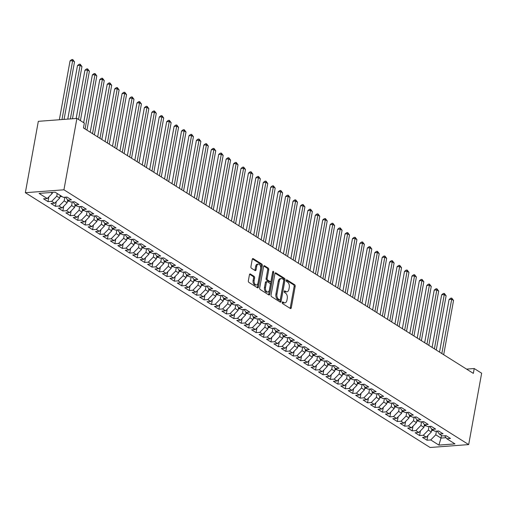 <?xml version="1.0" encoding="UTF-8"?>
<svg xmlns="http://www.w3.org/2000/svg" width="507" height="507" viewBox="0 0 507 507"><rect width="100%" height="100%" fill="white"/><g stroke="black" fill="none" stroke-linecap="round" stroke-linejoin="round"><path stroke-width="0.76" d="M282.241 302.457A0.894 0.532 85.7 0 0 282.595 303.611L290.346 308.484A1.274 0.754 85.7 0 0 290.657 308.573A1.274 0.754 85.7 0 0 291.291 307.762L295.175 286.385A1.274 0.754 85.7 0 0 294.662 284.738L286.911 279.858A0.894 0.532 85.7 0 0 286.696 279.801A0.894 0.532 85.7 0 0 286.252 280.371A0.894 0.532 85.7 0 0 286.613 281.524L287.615 282.152A4.081 2.421 85.7 0 1 289.256 287.425L288.933 289.205A4.081 2.421 85.7 0 1 286.905 291.804A4.081 2.421 85.7 0 1 285.91 291.531L284.909 290.904A0.894 0.532 85.7 0 0 284.687 290.847A0.894 0.532 85.7 0 0 284.243 291.411A0.894 0.532 85.7 0 0 284.604 292.564L285.606 293.198A4.081 2.421 85.7 0 1 287.254 298.465L286.93 300.245A4.081 2.421 85.7 0 1 284.896 302.844A4.081 2.421 85.7 0 1 283.901 302.578L282.9 301.944A0.894 0.532 85.7 0 0 282.684 301.887A0.894 0.532 85.7 0 0 282.241 302.457M250.395 274.008A1.274 0.754 85.7 0 0 250.084 273.926A1.274 0.754 85.7 0 0 249.45 274.737L248.36 280.732A1.274 0.754 85.7 0 0 248.874 282.38L257.486 287.799A1.274 0.754 85.7 0 0 257.797 287.881A1.274 0.754 85.7 0 0 258.431 287.07L262.315 265.7A1.274 0.754 85.7 0 0 261.802 264.052L253.189 258.633A1.274 0.754 85.7 0 0 252.879 258.551A1.274 0.754 85.7 0 0 252.245 259.362L250.933 266.606A1.274 0.754 85.7 0 0 251.447 268.247L255.129 270.567A1.274 0.754 85.7 0 0 255.439 270.656A1.274 0.754 85.7 0 0 256.073 269.844L256.726 266.251A3.41 2.022 85.7 0 1 258.424 264.077A3.41 2.022 85.7 0 1 260.63 268.704L258.069 282.779A3.41 2.022 85.7 0 1 256.377 284.953A3.41 2.022 85.7 0 1 254.172 280.32L254.596 277.975A1.274 0.754 85.7 0 0 254.083 276.328L250.395 274.008L249.793 274.053M76.906 118.429L63.939 189.795L25.35 192.698L38.323 121.331L76.906 118.429L84.339 123.106L83.459 127.948L473.342 373.38L474.216 368.538L466.567 369.115M474.216 368.538L481.65 373.215L468.677 444.588L63.939 189.795M271.049 295.017A1.274 0.754 85.7 0 0 271.562 296.665L280.175 302.083A1.274 0.754 85.7 0 0 280.485 302.166A1.274 0.754 85.7 0 0 281.119 301.354L285.004 279.978A1.274 0.754 85.7 0 0 284.484 278.337L275.878 272.912A1.274 0.754 85.7 0 0 275.567 272.829A1.274 0.754 85.7 0 0 274.933 273.641L271.049 295.017M268.83 294.941L260.218 289.522A1.274 0.754 85.7 0 1 259.704 287.875L263.589 266.505A1.274 0.754 85.7 0 1 264.223 265.687A1.274 0.754 85.7 0 1 264.534 265.776L268.222 268.095A1.274 0.754 85.7 0 1 268.735 269.737L267.157 278.406A1.274 0.754 85.7 0 0 267.671 280.054L270.117 281.594A1.274 0.754 85.7 0 0 270.427 281.677A1.274 0.754 85.7 0 0 271.061 280.865L272.703 271.841A0.894 0.532 85.7 0 1 273.146 271.27A0.894 0.532 85.7 0 1 273.723 272.481L269.775 294.212A1.274 0.754 85.7 0 1 269.141 295.023A1.274 0.754 85.7 0 1 268.83 294.941M25.35 192.698L430.094 447.491L468.677 444.588M427.889 435.494L427.027 440.228L430.728 439.949L438.904 445.095L454.963 443.891L446.787 438.745L450.489 438.466L446.033 435.659L442.332 435.938L439.36 434.068L443.061 433.789L438.599 430.982L434.898 431.261L431.926 429.385L435.627 429.106L431.165 426.298L427.464 426.577L424.492 424.708L428.193 424.429L423.738 421.621L420.037 421.9L417.065 420.03L420.766 419.752L416.304 416.944L412.603 417.223L409.631 415.353L413.332 415.075L408.87 412.267L405.169 412.546L402.197 410.67L405.898 410.397L401.443 407.59L397.742 407.869L394.763 405.993L398.47 405.714L394.009 402.907L390.308 403.185L387.335 401.316L391.036 401.037L386.575 398.229L382.874 398.508L379.901 396.639L383.603 396.36L379.147 393.552L375.44 393.831L372.468 391.962L376.175 391.683L371.713 388.875L368.012 389.154L365.04 387.278L368.741 386.999L364.279 384.198L360.578 384.471L357.606 382.601L361.307 382.322L356.852 379.515L353.145 379.794L350.172 377.924L353.873 377.645L349.418 374.838L345.717 375.117L342.745 373.247L346.446 372.968L341.984 370.161L338.283 370.44L335.311 368.564L339.012 368.291L334.55 365.484L330.849 365.762L327.877 363.887L331.578 363.608L327.123 360.8L323.422 361.079L320.449 359.209L324.15 358.931L319.689 356.123L315.988 356.402L313.015 354.532L316.717 354.254L312.255 351.446L308.554 351.725L305.582 349.855L309.283 349.577L304.827 346.769L301.126 347.048L298.148 345.172L301.855 344.893L297.394 342.092L293.692 342.364L290.72 340.495L294.421 340.216L289.96 337.409L286.259 337.687L283.286 335.818L286.987 335.539L282.532 332.731L278.825 333.01L275.852 331.141L279.56 330.862L275.098 328.054L271.397 328.333L268.425 326.464L272.126 326.185L267.664 323.377L263.963 323.656L260.991 321.78L264.692 321.501L260.237 318.694L256.529 318.973L253.557 317.103L257.258 316.824L252.803 314.017L249.102 314.296L246.129 312.426L249.831 312.147L245.369 309.34L241.668 309.619L238.696 307.749L242.397 307.47L237.935 304.663L234.234 304.941L231.262 303.066L234.963 302.787L230.508 299.986L226.806 300.258L223.834 298.389L227.535 298.11L223.074 295.302L219.373 295.581L216.4 293.711L220.101 293.433L215.64 290.625L211.939 290.904L208.966 289.034L212.667 288.756L208.212 285.948L204.511 286.227L201.532 284.357L205.24 284.078L200.778 281.271L197.077 281.55L194.105 279.674L197.806 279.395L193.344 276.588L189.643 276.866L186.671 274.997L190.372 274.718L185.917 271.91L182.209 272.189L179.237 270.32L182.945 270.041L178.483 267.233L174.782 267.512L171.81 265.643L175.511 265.364L171.049 262.556L167.348 262.835L164.376 260.959L168.077 260.68L163.622 257.879L159.914 258.152L156.942 256.282L160.643 256.003L156.188 253.196L152.487 253.475L149.514 251.605L153.215 251.326L148.754 248.519L145.053 248.798L142.08 246.928L145.782 246.649L141.32 243.842L137.619 244.12L134.647 242.251L138.348 241.972L133.892 239.165L130.191 239.443L127.213 237.568L130.92 237.289L126.458 234.481L122.757 234.76L119.785 232.89L123.486 232.612L119.025 229.804L115.323 230.083L112.351 228.213L116.052 227.935L111.597 225.127L107.89 225.406L104.917 223.536L108.625 223.257L104.163 220.45L100.462 220.729L97.49 218.853L101.191 218.58L96.729 215.773L93.028 216.052L90.056 214.176L93.757 213.897L89.302 211.089L85.594 211.368L82.622 209.499L86.329 209.22L81.868 206.412L78.167 206.691L75.194 204.822L78.896 204.543L74.434 201.735L70.733 202.014L67.761 200.145L71.462 199.866L67.006 197.058L63.299 197.337L55.124 192.191L39.064 193.395L47.24 198.541L52.291 193.389L52.474 192.387M427.027 440.228L422.565 437.421L426.273 437.142L423.294 435.272L428.345 430.12L429.011 426.463M420.455 430.817L419.593 435.551L423.294 435.272M419.593 435.551L415.138 432.744L418.839 432.465L415.867 430.595L420.918 425.443L421.583 421.786M413.021 426.14L412.166 430.874L415.867 430.595M412.166 430.874L407.704 428.066L411.405 427.788L408.433 425.918L413.484 420.766L414.149 417.109M405.594 421.456L404.732 426.197L408.433 425.918M404.732 426.197L400.27 423.389L403.971 423.111L400.999 421.235L406.05 416.089L406.715 412.425M398.16 416.779L397.298 421.513L400.999 421.235M397.298 421.513L392.843 418.706L396.544 418.433L393.571 416.558L398.622 411.405L399.288 407.748M390.726 412.102L389.864 416.836L393.571 416.558M389.864 416.836L385.409 414.029L389.11 413.75L386.138 411.88L391.189 406.728L391.854 403.071M383.298 407.425L382.436 412.159L386.138 411.88M382.436 412.159L377.975 409.352L381.676 409.073L378.704 407.203L383.755 402.051L384.42 398.394M375.864 402.748L375.003 407.482L378.704 407.203M375.003 407.482L370.541 404.675L374.248 404.396L371.276 402.526L376.327 397.374L376.986 393.717M368.431 398.065L367.569 402.805L371.276 402.526M367.569 402.805L363.113 399.998L366.815 399.719L363.842 397.843L368.893 392.691L369.559 389.034M361.003 393.388L360.141 398.122L363.842 397.843M360.141 398.122L355.68 395.314L359.381 395.035L356.408 393.166L361.459 388.013L362.125 384.357M353.569 388.711L352.707 393.445L356.408 393.166M352.707 393.445L348.246 390.637L351.953 390.358L348.981 388.489L354.025 383.336L354.691 379.68M346.135 384.033L345.273 388.768L348.981 388.489M345.273 388.768L340.818 385.96L344.519 385.681L341.547 383.812L346.598 378.659L347.263 375.003M338.701 379.35L337.846 384.091L341.547 383.812M337.846 384.091L333.384 381.283L337.085 381.004L334.113 379.135L339.164 373.982L339.829 370.319M331.274 374.673L330.412 379.407L334.113 379.135M330.412 379.407L325.95 376.606L329.658 376.327L326.679 374.451L331.73 369.299L332.396 365.642M323.84 369.996L322.978 374.73L326.679 374.451M322.978 374.73L318.523 371.923L322.224 371.644L319.252 369.774L324.303 364.622L324.968 360.965M316.406 365.319L315.55 370.053L319.252 369.774M315.55 370.053L311.089 367.245L314.79 366.967L311.818 365.097L316.869 359.945L317.534 356.288M308.978 360.642L308.117 365.376L311.818 365.097M308.117 365.376L303.655 362.568L307.356 362.29L304.384 360.42L309.435 355.268L310.1 351.611M301.545 355.958L300.683 360.699L304.384 360.42M300.683 360.699L296.227 357.891L299.929 357.612L296.956 355.737L302.007 350.584L302.673 346.927M294.111 351.281L293.249 356.015L296.956 355.737M293.249 356.015L288.794 353.208L292.495 352.929L289.522 351.059L294.573 345.907L295.239 342.25M286.683 346.604L285.821 351.338L289.522 351.059M285.821 351.338L281.36 348.531L285.061 348.252L282.088 346.382L287.139 341.23L287.805 337.573M279.249 341.927L278.387 346.661L282.088 346.382M278.387 346.661L273.926 343.854L277.633 343.575L274.661 341.705L279.712 336.553L280.371 332.896M271.815 337.244L270.953 341.984L274.661 341.705M270.953 341.984L266.498 339.177L270.199 338.898L267.227 337.028L272.278 331.876L272.943 328.213M264.388 332.567L263.526 337.301L267.227 337.028M263.526 337.301L259.064 334.5L262.765 334.221L259.793 332.345L264.844 327.192L265.51 323.536M256.954 327.89L256.092 332.624L259.793 332.345M256.092 332.624L251.63 329.816L255.338 329.537L252.359 327.668L257.41 322.515L258.076 318.859M249.52 323.213L248.658 327.947L252.359 327.668M248.658 327.947L244.203 325.139L247.904 324.86L244.932 322.991L249.983 317.838L250.648 314.182M242.086 318.535L241.231 323.27L244.932 322.991M241.231 323.27L236.769 320.462L240.47 320.183L237.498 318.314L242.549 313.161L243.214 309.504M234.659 313.852L233.797 318.592L237.498 318.314M233.797 318.592L229.335 315.785L233.036 315.506L230.064 313.63L235.115 308.478L235.78 304.821M227.225 309.175L226.363 313.909L230.064 313.63M226.363 313.909L221.908 311.102L225.609 310.823L222.636 308.953L227.687 303.801L228.353 300.144M219.791 304.498L218.935 309.232L222.636 308.953M218.935 309.232L214.474 306.424L218.175 306.146L215.202 304.276L220.253 299.124L220.919 295.467M212.363 299.821L211.501 304.555L215.202 304.276M211.501 304.555L207.04 301.747L210.741 301.469L207.769 299.599L212.82 294.447L213.485 290.79M204.929 295.137L204.068 299.878L207.769 299.599M204.068 299.878L199.612 297.07L203.313 296.791L200.341 294.922L205.392 289.77L206.051 286.106M197.496 290.46L196.634 295.194L200.341 294.922M196.634 295.194L192.178 292.393L195.879 292.114L192.907 290.238L197.958 285.086L198.624 281.429M190.068 285.783L189.206 290.517L192.907 290.238M189.206 290.517L184.744 287.71L188.446 287.431L185.473 285.561L190.524 280.409L191.19 276.752M182.634 281.106L181.772 285.84L185.473 285.561M181.772 285.84L177.311 283.033L181.018 282.754L178.046 280.884L183.097 275.732L183.756 272.075M175.2 276.429L174.338 281.163L178.046 280.884M174.338 281.163L169.883 278.356L173.584 278.077L170.612 276.207L175.663 271.055L176.328 267.398M167.766 271.746L166.911 276.486L170.612 276.207M166.911 276.486L162.449 273.679L166.15 273.4L163.178 271.524L168.229 266.371L168.894 262.715M160.339 267.069L159.477 271.803L163.178 271.524M159.477 271.803L155.015 268.995L158.723 268.723L155.744 266.847L160.795 261.694L161.46 258.038M152.905 262.392L152.043 267.126L155.744 266.847M152.043 267.126L147.588 264.318L151.289 264.039L148.317 262.17L153.368 257.017L154.033 253.361M145.471 257.714L144.615 262.449L148.317 262.17M144.615 262.449L140.154 259.641L143.855 259.362L140.883 257.493L145.934 252.34L146.599 248.684M138.043 253.031L137.182 257.771L140.883 257.493M137.182 257.771L132.72 254.964L136.421 254.685L133.449 252.816L138.5 247.663L139.165 244M130.61 248.354L129.748 253.088L133.449 252.816M129.748 253.088L125.292 250.287L128.993 250.008L126.021 248.132L131.072 242.98L131.738 239.323M123.176 243.677L122.32 248.411L126.021 248.132M122.32 248.411L117.858 245.603L121.56 245.325L118.587 243.455L123.638 238.303L124.304 234.646M115.748 239L114.886 243.734L118.587 243.455M114.886 243.734L110.425 240.926L114.126 240.648L111.153 238.778L116.204 233.626L116.87 229.969M108.314 234.323L107.452 239.057L111.153 238.778M107.452 239.057L102.997 236.249L106.698 235.97L103.726 234.101L108.777 228.949L109.436 225.292M100.88 229.639L100.018 234.38L103.726 234.101M100.018 234.38L95.563 231.572L99.264 231.293L96.292 229.418L101.343 224.265L102.008 220.608M93.453 224.962L92.591 229.696L96.292 229.418M92.591 229.696L88.129 226.889L91.83 226.616L88.858 224.74L93.909 219.588L94.575 215.931M86.019 220.285L85.157 225.019L88.858 224.74M85.157 225.019L80.695 222.212L84.403 221.933L81.431 220.063L86.482 214.911L87.141 211.254M78.585 215.608L77.723 220.342L81.431 220.063M77.723 220.342L73.268 217.535L76.969 217.256L73.997 215.386L79.048 210.234L79.713 206.577M71.151 210.931L70.296 215.665L73.997 215.386M70.296 215.665L65.834 212.858L69.535 212.579L66.563 210.709L71.614 205.557L72.279 201.894M63.724 206.248L62.862 210.988L66.563 210.709M62.862 210.988L58.4 208.181L62.108 207.902L59.129 206.026L64.18 200.873L64.845 197.217M56.29 201.571L55.428 206.305L59.129 206.026M55.428 206.305L50.973 203.497L54.674 203.218L51.701 201.349L56.752 196.196L57.24 193.516M48.856 196.893L48 201.628L51.701 201.349M48 201.628L43.539 198.82L47.24 198.541M67.761 200.145L65.593 197.16M50.89 192.508L52.291 193.389M75.194 204.822L73.027 201.843M56.752 196.196L59.725 198.066L60.213 195.391M54.674 203.218L59.725 198.066M82.622 209.499L80.455 206.52M64.18 200.873L67.158 202.749L67.653 199.999M62.108 207.902L67.158 202.749M90.056 214.176L87.888 211.197M71.614 205.557L74.586 207.426L75.087 204.676M69.535 212.579L74.586 207.426M97.49 218.853L95.322 215.874M79.048 210.234L82.02 212.103L82.521 209.353M76.969 217.256L82.02 212.103M104.917 223.536L102.75 220.558M86.482 214.911L89.454 216.781L89.948 214.03M84.403 221.933L89.454 216.781M112.351 228.213L110.184 225.235M93.909 219.588L96.881 221.464L97.382 218.713M91.83 226.616L96.881 221.464M119.785 232.89L117.618 229.912M101.343 224.265L104.315 226.141L104.816 223.391M99.264 231.293L104.315 226.141M127.213 237.568L125.045 234.589M108.777 228.949L111.749 230.818L112.25 228.068M106.698 235.97L111.749 230.818M134.647 242.251L132.479 239.266M116.204 233.626L119.177 235.495L119.677 232.745M114.126 240.648L119.177 235.495M142.08 246.928L139.913 243.949M123.638 238.303L126.611 240.172L127.111 237.428M121.56 245.325L126.611 240.172M149.514 251.605L147.347 248.626M131.072 242.98L134.044 244.856L134.545 242.105M128.993 250.008L134.044 244.856M156.942 256.282L154.774 253.304M138.5 247.663L141.472 249.533L141.973 246.782M136.421 254.685L141.472 249.533M164.376 260.959L162.208 257.981M145.934 252.34L148.906 254.21L149.407 251.459M143.855 259.362L148.906 254.21M171.81 265.643L169.642 262.664M153.368 257.017L156.34 258.887L156.84 256.136M151.289 264.039L156.34 258.887M179.237 270.32L177.07 267.341M160.795 261.694L163.774 263.57L164.268 260.82M158.723 268.723L163.774 263.57M186.671 274.997L184.504 272.018M168.229 266.371L171.201 268.247L171.702 265.497M166.15 273.4L171.201 268.247M194.105 279.674L191.938 276.695M175.663 271.055L178.635 272.924L179.136 270.174M173.584 278.077L178.635 272.924M201.532 284.357L199.365 281.372M183.097 275.732L186.069 277.602L186.563 274.851M181.018 282.754L186.069 277.602M208.966 289.034L206.799 286.056M190.524 280.409L193.497 282.279L193.997 279.534M188.446 287.431L193.497 282.279M216.4 293.711L214.233 290.733M197.958 285.086L200.93 286.962L201.431 284.212M195.879 292.114L200.93 286.962M223.834 298.389L221.66 295.41M205.392 289.77L208.364 291.639L208.865 288.889M203.313 296.791L208.364 291.639M231.262 303.066L229.094 300.087M212.82 294.447L215.792 296.316L216.293 293.566M210.741 301.469L215.792 296.316M238.696 307.749L236.528 304.77M220.253 299.124L223.226 300.993L223.726 298.243M218.175 306.146L223.226 300.993M246.129 312.426L243.962 309.447M227.687 303.801L230.66 305.677L231.16 302.926M225.609 310.823L230.66 305.677M253.557 317.103L251.39 314.125M235.115 308.478L238.087 310.354L238.588 307.603M233.036 315.506L238.087 310.354M260.991 321.78L258.824 318.802M242.549 313.161L245.521 315.031L246.022 312.28M240.47 320.183L245.521 315.031M268.425 326.464L266.257 323.479M249.983 317.838L252.955 319.708L253.456 316.957M247.904 324.86L252.955 319.708M275.852 331.141L273.685 328.162M257.41 322.515L260.389 324.385L260.883 321.641M255.338 329.537L260.389 324.385M283.286 335.818L281.119 332.839M264.844 327.192L267.816 329.068L268.317 326.318M262.765 334.221L267.816 329.068M290.72 340.495L288.553 337.516M272.278 331.876L275.25 333.745L275.751 330.995M270.199 338.898L275.25 333.745M298.148 345.172L295.98 342.193M279.712 336.553L282.684 338.423L283.179 335.672M277.633 343.575L282.684 338.423M305.582 349.855L303.414 346.87M287.139 341.23L290.112 343.1L290.612 340.349M285.061 348.252L290.112 343.1M313.015 354.532L310.848 351.554M294.573 345.907L297.546 347.777L298.046 345.033M292.495 352.929L297.546 347.777M320.449 359.209L318.276 356.231M302.007 350.584L304.98 352.46L305.48 349.71M299.929 357.612L304.98 352.46M327.877 363.887L325.709 360.908M309.435 355.268L312.407 357.137L312.908 354.387M307.356 362.29L312.407 357.137M335.311 368.564L333.143 365.585M316.869 359.945L319.841 361.814L320.342 359.064M314.79 366.967L319.841 361.814M342.745 373.247L340.577 370.268M324.303 364.622L327.275 366.491L327.776 363.741M322.224 371.644L327.275 366.491M350.172 377.924L348.005 374.946M331.73 369.299L334.702 371.175L335.203 368.424M329.658 376.327L334.702 371.175M357.606 382.601L355.439 379.623M339.164 373.982L342.136 375.852L342.637 373.101M337.085 381.004L342.136 375.852M365.04 387.278L362.873 384.3M346.598 378.659L349.57 380.529L350.071 377.778M344.519 385.681L349.57 380.529M372.468 391.962L370.3 388.977M354.025 383.336L357.004 385.206L357.498 382.455M351.953 390.358L357.004 385.206M379.901 396.639L377.734 393.66M361.459 388.013L364.432 389.883L364.932 387.139M359.381 395.035L364.432 389.883M387.335 401.316L385.168 398.337M368.893 392.691L371.865 394.566L372.366 391.816M366.815 399.719L371.865 394.566M394.763 405.993L392.595 403.014M376.327 397.374L379.299 399.243L379.794 396.493M374.248 404.396L379.299 399.243M402.197 410.67L400.029 407.691M383.755 402.051L386.727 403.921L387.228 401.17M381.676 409.073L386.727 403.921M409.631 415.353L407.463 412.375M391.189 406.728L394.161 408.598L394.661 405.847M389.11 413.75L394.161 408.598M417.065 420.03L414.891 417.052M398.622 411.405L401.595 413.281L402.095 410.531M396.544 418.433L401.595 413.281M424.492 424.708L422.325 421.729M406.05 416.089L409.022 417.958L409.523 415.208M403.971 423.111L409.022 417.958M431.926 429.385L429.759 426.406M413.484 420.766L416.456 422.635L416.957 419.885M411.405 427.788L416.456 422.635M439.36 434.068L437.192 431.083M420.918 425.443L423.89 427.312L424.391 424.562M418.839 432.465L423.89 427.312M446.787 438.745L444.62 435.767M428.345 430.12L431.318 431.989L431.818 429.245M426.273 437.142L431.318 431.989M441.47 435.393L440.982 438.073L446.027 437.693M430.728 439.949L435.779 434.797L436.445 431.14M435.779 434.797L440.982 438.073L438.904 445.095M282.279 302.292L282.862 302.654A4.081 2.421 85.7 0 0 283.857 302.926L284.896 302.844M286.905 291.804L285.866 291.88A4.081 2.421 85.7 0 1 284.864 291.614L284.288 291.246M290.08 308.319A1.274 0.754 85.7 0 0 290.251 307.838L294.136 286.468A1.274 0.754 85.7 0 0 293.623 284.82L286.29 280.206M279.902 301.912A1.274 0.754 85.7 0 0 280.073 301.431L283.958 280.06A1.274 0.754 85.7 0 0 283.445 278.413L275.105 273.165M279.674 299.916A0.894 0.532 85.7 0 0 279.889 299.973A0.894 0.532 85.7 0 0 280.333 299.403L283.743 280.644A0.894 0.532 85.7 0 0 283.381 279.49L282.323 278.825A4.081 2.421 85.7 0 0 281.328 278.552A4.081 2.421 85.7 0 0 279.3 281.157L276.968 293.978A4.081 2.421 85.7 0 0 278.616 299.25L279.674 299.916L278.628 299.992A0.894 0.532 85.7 0 0 278.844 300.049A0.894 0.532 85.7 0 0 279.053 299.96M281.328 278.552L280.289 278.635A4.081 2.421 85.7 0 0 278.254 281.233L279.3 281.157M278.628 299.992L277.57 299.326A4.081 2.421 85.7 0 1 275.928 294.054L278.254 281.233M263.76 266.023L267.176 268.171L268.222 268.095M270.427 281.677L269.382 281.753A1.274 0.754 85.7 0 1 269.071 281.67L266.631 280.13A1.274 0.754 85.7 0 1 266.118 278.489L267.69 269.819A1.274 0.754 85.7 0 0 267.176 268.171M268.558 294.77A1.274 0.754 85.7 0 0 268.729 294.288L272.677 272.563A0.894 0.532 85.7 0 0 272.671 272.012M265.522 287.399A3.41 2.022 85.7 0 0 267.728 292.032A3.41 2.022 85.7 0 0 269.426 289.858L270.326 284.902A1.274 0.754 85.7 0 0 269.813 283.255L267.366 281.715A1.274 0.754 85.7 0 0 267.056 281.632A1.274 0.754 85.7 0 0 266.422 282.443L265.522 287.399L264.483 287.482A3.41 2.022 85.7 0 0 266.688 292.108L267.728 292.032M266.327 281.797A1.274 0.754 85.7 0 0 266.017 281.708A1.274 0.754 85.7 0 0 265.383 282.526L266.422 282.443M264.483 287.482L265.383 282.526M256.377 284.953L255.332 285.029A3.41 2.022 85.7 0 1 253.126 280.396L253.551 278.051A1.274 0.754 85.7 0 0 253.037 276.404L249.621 274.255M258.424 264.077L257.379 264.153A3.41 2.022 85.7 0 0 255.68 266.327L256.726 266.251M254.856 270.402A1.274 0.754 85.7 0 0 255.027 269.92L255.68 266.327M257.214 287.627A1.274 0.754 85.7 0 0 257.385 287.152L261.27 265.776A1.274 0.754 85.7 0 0 260.756 264.128L252.416 258.881M431.615 430.386L433.054 430.544A3.441 2.535 -57.8 0 0 433.586 430.437M443.688 354.716L453.55 300.448L451.693 299.276L449.088 299.472L439.525 352.092M431.774 429.499L432.135 429.518M449.088 299.472L450.71 298.192L451.756 298.116L451.693 299.276L441.831 353.544M451.756 298.116L453.55 300.448M424.182 425.709L425.62 425.861A3.441 2.535 -57.8 0 0 426.159 425.753M436.261 350.033L446.122 295.765L444.265 294.599L441.654 294.795L432.091 347.415M424.34 424.822L424.701 424.841M441.654 294.795L443.283 293.515L444.322 293.433L444.265 294.599L434.398 348.867M444.322 293.433L446.122 295.765M416.748 421.025L418.193 421.184A3.441 2.535 -57.8 0 0 418.725 421.076M428.827 345.356L438.688 291.088L436.831 289.922L434.22 290.118L424.663 342.732M416.912 420.145L417.274 420.164M434.22 290.118L435.849 288.832L436.888 288.756L436.831 289.922L426.97 344.19M436.888 288.756L438.688 291.088M409.32 416.348L410.759 416.507A3.441 2.535 -57.8 0 0 411.291 416.399M421.393 340.679L431.254 286.411L429.397 285.238L426.793 285.435L417.229 338.055M409.479 415.467L409.84 415.487M426.793 285.435L428.415 284.154L429.461 284.078L429.397 285.238L419.536 339.506M429.461 284.078L431.254 286.411M401.886 411.671L403.325 411.83A3.441 2.535 -57.8 0 0 403.864 411.722M413.959 336.002L423.827 281.734L421.963 280.561L419.359 280.758L409.795 333.378M402.045 410.79L402.406 410.803M419.359 280.758L420.987 279.477L422.027 279.401L421.963 280.561L412.102 334.829M422.027 279.401L423.827 281.734M394.452 406.994L395.891 407.153A3.441 2.535 -57.8 0 0 396.43 407.039M406.532 331.325L416.393 277.05L414.536 275.884L411.925 276.081L402.362 328.701M394.611 406.107L394.978 406.126M411.925 276.081L413.554 274.8L414.593 274.718L414.536 275.884L404.675 330.152M414.593 274.718L416.393 277.05M387.018 402.311L388.463 402.469A3.441 2.535 -57.8 0 0 388.996 402.362M399.098 326.641L408.959 272.373L407.102 271.207L404.497 271.403L394.934 324.024M387.183 401.43L387.544 401.449M404.497 271.403L406.12 270.123L407.165 270.041L407.102 271.207L397.241 325.475M407.165 270.041L408.959 272.373M379.591 397.634L381.03 397.792A3.441 2.535 -57.8 0 0 381.562 397.684M391.664 321.964L401.531 267.696L399.668 266.53L397.063 266.72L387.5 319.34M379.749 396.753L380.111 396.772M397.063 266.72L398.686 265.44L399.731 265.364L399.668 266.53L389.807 320.798M399.731 265.364L401.531 267.696M372.157 392.957L373.596 393.115A3.441 2.535 -57.8 0 0 374.134 393.007M384.236 317.287L394.097 263.019L392.241 261.846L389.63 262.043L380.066 314.663M372.315 392.076L372.683 392.088M389.63 262.043L391.258 260.763L392.298 260.687L392.241 261.846L382.379 316.115M392.298 260.687L394.097 263.019M364.723 388.28L366.168 388.438A3.441 2.535 -57.8 0 0 366.7 388.33M376.802 312.61L386.664 258.342L384.807 257.169L382.202 257.366L372.639 309.986M364.888 387.392L365.249 387.411M382.202 257.366L383.824 256.086L384.87 256.01L384.807 257.169L374.946 311.437M384.87 256.01L386.664 258.342M357.296 383.603L358.734 383.755A3.441 2.535 -57.8 0 0 359.267 383.647M369.369 307.933L379.23 253.658L377.373 252.492L374.768 252.689L365.205 305.309M357.454 382.715L357.815 382.734M374.768 252.689L376.39 251.409L377.436 251.326L377.373 252.492L367.512 306.76M377.436 251.326L379.23 253.658M349.862 378.919L351.3 379.078A3.441 2.535 -57.8 0 0 351.839 378.97M361.941 303.249L371.802 248.981L369.945 247.815L367.334 248.012L357.771 300.632M350.02 378.038L350.381 378.057M367.334 248.012L368.963 246.732L370.002 246.649L369.945 247.815L360.078 302.083M370.002 246.649L371.802 248.981M342.428 374.242L343.873 374.4A3.441 2.535 -57.8 0 0 344.405 374.293M354.507 298.572L364.368 244.304L362.511 243.132L359.907 243.328L350.343 295.949M342.593 373.361L342.954 373.38M359.907 243.328L361.529 242.048L362.575 241.972L362.511 243.132L352.65 297.406M362.575 241.972L364.368 244.304M335 369.565L336.439 369.723A3.441 2.535 -57.8 0 0 336.971 369.616M347.073 293.895L356.934 239.627L355.077 238.455L352.473 238.651L342.909 291.272M335.159 368.684L335.52 368.697M352.473 238.651L354.095 237.371L355.141 237.295L355.077 238.455L345.216 292.723M355.141 237.295L356.934 239.627M327.566 364.888L329.005 365.046A3.441 2.535 -57.8 0 0 329.544 364.932M339.646 289.218L349.507 234.95L347.65 233.778L345.039 233.974L335.476 286.594M327.725 364.001L328.086 364.02M345.039 233.974L346.668 232.694L347.707 232.612L347.65 233.778L337.782 288.046M347.707 232.612L349.507 234.95M320.132 360.204L321.577 360.363A3.441 2.535 -57.8 0 0 322.11 360.255M332.212 284.535L342.073 230.267L340.216 229.101L337.605 229.297L328.048 281.917M320.297 359.324L320.658 359.343M337.605 229.297L339.234 228.017L340.273 227.935L340.216 229.101L330.355 283.369M340.273 227.935L342.073 230.267M312.705 355.527L314.144 355.686A3.441 2.535 -57.8 0 0 314.676 355.578M324.778 279.858L334.639 225.59L332.782 224.424L330.177 224.614L320.614 277.234M312.863 354.647L313.225 354.666M330.177 224.614L331.8 223.333L332.846 223.257L332.782 224.424L322.921 278.692M332.846 223.257L334.639 225.59M305.271 350.85L306.71 351.009A3.441 2.535 -57.8 0 0 307.242 350.901M317.344 275.181L327.211 220.913L325.348 219.74L322.744 219.937L313.18 272.557M305.429 349.969L305.791 349.982M322.744 219.937L324.372 218.656L325.412 218.58L325.348 219.74L315.487 274.008M325.412 218.58L327.211 220.913M297.837 346.173L299.276 346.332A3.441 2.535 -57.8 0 0 299.814 346.224M309.916 270.504L319.778 216.236L317.921 215.063L315.31 215.26L305.746 267.88M297.996 345.286L298.363 345.305M315.31 215.26L316.938 213.979L317.978 213.903L317.921 215.063L308.06 269.331M317.978 213.903L319.778 216.236M290.403 341.496L291.848 341.648A3.441 2.535 -57.8 0 0 292.381 341.541M302.483 265.826L312.344 211.552L310.487 210.386L307.882 210.582L298.319 263.203M290.568 340.609L290.929 340.628M307.882 210.582L309.504 209.302L310.55 209.22L310.487 210.386L300.626 264.654M310.55 209.22L312.344 211.552M282.976 336.813L284.414 336.971A3.441 2.535 -57.8 0 0 284.947 336.863M295.049 261.143L304.916 206.875L303.053 205.709L300.448 205.905L290.885 258.526M283.134 335.932L283.495 335.951M300.448 205.905L302.071 204.625L303.116 204.543L303.053 205.709L293.192 259.977M303.116 204.543L304.916 206.875M275.542 332.136L276.98 332.294A3.441 2.535 -57.8 0 0 277.519 332.186M287.621 256.466L297.482 202.198L295.625 201.025L293.014 201.222L283.451 253.842M275.7 331.255L276.068 331.274M293.014 201.222L294.643 199.942L295.682 199.866L295.625 201.025L285.764 255.3M295.682 199.866L297.482 202.198M268.108 327.459L269.553 327.617A3.441 2.535 -57.8 0 0 270.085 327.509M280.187 251.789L290.048 197.521L288.191 196.348L285.587 196.545L276.023 249.165M268.273 326.578L268.634 326.59M285.587 196.545L287.209 195.265L288.255 195.189L288.191 196.348L278.33 250.616M288.255 195.189L290.048 197.521M260.68 322.782L262.119 322.94A3.441 2.535 -57.8 0 0 262.651 322.826M272.753 247.112L282.614 192.844L280.758 191.671L278.153 191.868L268.59 244.488M260.839 321.894L261.2 321.913M278.153 191.868L279.775 190.588L280.821 190.505L280.758 191.671L270.896 245.939M280.821 190.505L282.614 192.844M253.247 318.098L254.685 318.257A3.441 2.535 -57.8 0 0 255.224 318.149M265.326 242.428L275.187 188.16L273.33 186.994L270.719 187.191L261.156 239.811M253.405 317.217L253.766 317.236M270.719 187.191L272.348 185.911L273.387 185.828L273.33 186.994L263.463 241.262M273.387 185.828L275.187 188.16M245.813 313.421L247.258 313.58A3.441 2.535 -57.8 0 0 247.79 313.472M257.892 237.751L267.753 183.483L265.896 182.317L263.291 182.507L253.728 235.128M245.977 312.54L246.339 312.559M263.291 182.507L264.914 181.227L265.96 181.151L265.896 182.317L256.035 236.585M265.96 181.151L267.753 183.483M238.385 308.744L239.824 308.902A3.441 2.535 -57.8 0 0 240.356 308.795M250.458 233.074L260.319 178.806L258.462 177.634L255.858 177.83L246.294 230.451M238.543 307.863L238.905 307.882M255.858 177.83L257.48 176.55L258.526 176.474L258.462 177.634L248.601 231.902M258.526 176.474L260.319 178.806M230.951 304.067L232.39 304.225A3.441 2.535 -57.8 0 0 232.928 304.118M243.03 228.397L252.892 174.129L251.035 172.957L248.424 173.153L238.86 225.773M231.11 303.18L231.471 303.199M248.424 173.153L250.052 171.873L251.092 171.797L251.035 172.957L241.167 227.225M251.092 171.797L252.892 174.129M223.517 299.39L224.962 299.542A3.441 2.535 -57.8 0 0 225.495 299.434M235.597 223.72L245.458 169.446L243.601 168.28L240.99 168.476L231.433 221.096M223.682 298.503L224.043 298.522M240.99 168.476L242.619 167.196L243.658 167.114L243.601 168.28L233.74 222.548M243.658 167.114L245.458 169.446M216.083 294.706L217.528 294.865A3.441 2.535 -57.8 0 0 218.061 294.757M228.163 219.037L238.024 164.769L236.167 163.603L233.562 163.799L223.999 216.419M216.248 293.826L216.609 293.845M233.562 163.799L235.185 162.519L236.23 162.436L236.167 163.603L226.306 217.871M236.23 162.436L238.024 164.769M208.656 290.029L210.094 290.188A3.441 2.535 -57.8 0 0 210.627 290.08M220.729 214.36L230.596 160.092L228.733 158.919L226.128 159.116L216.565 211.736M208.814 289.148L209.176 289.167M226.128 159.116L227.757 157.835L228.796 157.759L228.733 158.919L218.872 213.194M228.796 157.759L230.596 160.092M201.222 285.352L202.661 285.511A3.441 2.535 -57.8 0 0 203.199 285.403M213.301 209.683L223.162 155.415L221.305 154.242L218.694 154.439L209.131 207.059M201.38 284.471L201.748 284.484M218.694 154.439L220.323 153.158L221.363 153.082L221.305 154.242L211.444 208.51M221.363 153.082L223.162 155.415M193.788 280.675L195.233 280.834A3.441 2.535 -57.8 0 0 195.765 280.72M205.867 205.005L215.728 150.737L213.872 149.565L211.267 149.761L201.704 202.382M193.953 279.788L194.314 279.807M211.267 149.761L212.889 148.481L213.935 148.405L213.872 149.565L204.01 203.833M213.935 148.405L215.728 150.737M186.361 275.992L187.799 276.15A3.441 2.535 -57.8 0 0 188.331 276.042M198.433 200.322L208.301 146.054L206.438 144.888L203.833 145.084L194.27 197.705M186.519 275.111L186.88 275.13M203.833 145.084L205.455 143.804L206.501 143.722L206.438 144.888L196.577 199.156M206.501 143.722L208.301 146.054M178.927 271.315L180.365 271.473A3.441 2.535 -57.8 0 0 180.904 271.365M191.006 195.645L200.867 141.377L199.01 140.211L196.399 140.401L186.836 193.021M179.085 270.434L179.453 270.453M196.399 140.401L198.028 139.121L199.067 139.045L199.01 140.211L189.143 194.479M199.067 139.045L200.867 141.377M171.493 266.638L172.938 266.796A3.441 2.535 -57.8 0 0 173.47 266.688M183.572 190.968L193.433 136.7L191.576 135.527L188.972 135.724L179.408 188.344M171.658 265.757L172.019 265.776M188.972 135.724L190.594 134.444L191.64 134.368L191.576 135.527L181.715 189.795M191.64 134.368L193.433 136.7M164.065 261.961L165.504 262.119A3.441 2.535 -57.8 0 0 166.036 262.011M176.138 186.291L185.999 132.023L184.142 130.85L181.538 131.047L171.974 183.667M164.224 261.08L164.585 261.092M181.538 131.047L183.16 129.767L184.206 129.691L184.142 130.85L174.281 185.118M184.206 129.691L185.999 132.023M156.631 257.283L158.07 257.442A3.441 2.535 -57.8 0 0 158.609 257.328M168.711 181.614L178.572 127.339L176.715 126.173L174.104 126.37L164.541 178.99M156.79 256.396L157.151 256.415M174.104 126.37L175.733 125.09L176.772 125.007L176.715 126.173L166.847 180.441M176.772 125.007L178.572 127.339M149.197 252.6L150.642 252.759A3.441 2.535 -57.8 0 0 151.175 252.651M161.277 176.93L171.138 122.662L169.281 121.496L166.676 121.693L157.113 174.313M149.362 251.719L149.723 251.738M166.676 121.693L168.299 120.413L169.344 120.33L169.281 121.496L159.42 175.764M169.344 120.33L171.138 122.662M141.77 247.923L143.208 248.081A3.441 2.535 -57.8 0 0 143.741 247.974M153.843 172.253L163.704 117.985L161.847 116.813L159.242 117.009L149.679 169.63M141.928 247.042L142.29 247.061M159.242 117.009L160.865 115.729L161.91 115.653L161.847 116.813L151.986 171.087M161.91 115.653L163.704 117.985M134.336 243.246L135.775 243.404A3.441 2.535 -57.8 0 0 136.313 243.297M146.415 167.576L156.276 113.308L154.42 112.136L151.808 112.332L142.245 164.952M134.494 242.365L134.856 242.378M151.808 112.332L153.437 111.052L154.477 110.976L154.42 112.136L144.552 166.404M154.477 110.976L156.276 113.308M126.902 238.569L128.341 238.727A3.441 2.535 -57.8 0 0 128.879 238.613M138.981 162.899L148.843 108.631L146.986 107.459L144.375 107.655L134.818 160.275M127.061 237.682L127.428 237.701M144.375 107.655L146.003 106.375L147.043 106.299L146.986 107.459L137.124 161.727M147.043 106.299L148.843 108.631M119.468 233.892L120.913 234.044A3.441 2.535 -57.8 0 0 121.446 233.936M131.547 158.216L141.409 103.948L139.552 102.782L136.947 102.978L127.384 155.598M119.633 233.005L119.994 233.024M136.947 102.978L138.569 101.698L139.615 101.615L139.552 102.782L129.691 157.05M139.615 101.615L141.409 103.948M112.041 229.208L113.479 229.367A3.441 2.535 -57.8 0 0 114.012 229.259M124.114 153.539L133.981 99.271L132.118 98.105L129.513 98.301L119.95 150.915M112.199 228.327L112.56 228.346M129.513 98.301L131.142 97.014L132.181 96.938L132.118 98.105L122.257 152.373M132.181 96.938L133.981 99.271M104.607 224.531L106.045 224.69A3.441 2.535 -57.8 0 0 106.584 224.582M116.686 148.862L126.547 94.594L124.69 93.421L122.079 93.618L112.516 146.238M104.765 223.65L105.133 223.669M122.079 93.618L123.708 92.337L124.747 92.261L124.69 93.421L114.829 147.689M124.747 92.261L126.547 94.594M97.173 219.854L98.618 220.013A3.441 2.535 -57.8 0 0 99.15 219.905M109.252 144.184L119.113 89.916L117.256 88.744L114.652 88.94L105.088 141.561M97.338 218.973L97.699 218.986M114.652 88.94L116.274 87.66L117.32 87.584L117.256 88.744L107.395 143.012M117.32 87.584L119.113 89.916M89.745 215.177L91.184 215.336A3.441 2.535 -57.8 0 0 91.716 215.222M101.818 139.507L111.686 85.233L109.823 84.067L107.218 84.263L97.655 136.884M89.904 214.29L90.265 214.309M107.218 84.263L108.84 82.983L109.886 82.901L109.823 84.067L99.961 138.335M109.886 82.901L111.686 85.233M82.311 210.494L83.75 210.652A3.441 2.535 -57.8 0 0 84.289 210.544M94.391 134.824L104.252 80.556L102.395 79.39L99.784 79.586L90.221 132.207M82.47 209.613L82.837 209.632M99.784 79.586L101.413 78.306L102.452 78.224L102.395 79.39L92.528 133.658M102.452 78.224L104.252 80.556M74.878 205.817L76.323 205.975A3.441 2.535 -57.8 0 0 76.855 205.867M86.957 130.147L96.818 75.879L94.961 74.706L92.356 74.903L83.668 122.688M75.042 204.936L75.404 204.955M92.356 74.903L93.979 73.623L95.024 73.547L94.961 74.706L85.1 128.981M95.024 73.547L96.818 75.879M67.45 201.14L68.889 201.298A3.441 2.535 -57.8 0 0 69.421 201.19M80.404 120.628L89.384 71.202L87.527 70.029L84.922 70.226L76.151 118.486M67.608 200.259L67.97 200.271M84.922 70.226L86.545 68.946L87.591 68.87L87.527 70.029L78.547 119.462M87.591 68.87L89.384 71.202M60.016 196.463L61.455 196.621A3.441 2.535 -57.8 0 0 61.993 196.507M72.463 118.765L81.957 66.525L80.1 65.352L77.489 65.549L67.754 119.12M60.175 195.575L60.536 195.594M77.489 65.549L79.117 64.269L80.157 64.193L80.1 65.352L70.359 118.923M80.157 64.193L81.957 66.525M64.066 119.392L74.523 61.841L72.666 60.675L70.055 60.872L59.357 119.747M70.055 60.872L71.683 59.592L72.729 59.509L72.666 60.675L61.968 119.551M72.729 59.509L74.523 61.841M282.862 302.654L283.901 302.578M284.484 290.936L284.909 290.904M284.864 291.614L285.91 291.531M286.487 279.896L286.911 279.858M293.623 284.82L294.662 284.738M294.136 286.468L295.175 286.385M290.251 307.838L291.291 307.762M282.475 301.976L282.9 301.944M275.269 272.962L275.878 272.912M283.445 278.413L284.484 278.337M283.958 280.06L285.004 279.978M280.073 301.431L281.119 301.354M275.928 294.054L276.968 293.978M277.57 299.326L278.616 299.25M263.932 265.82L264.534 265.776M267.69 269.819L268.735 269.737M266.118 278.489L267.157 278.406M266.631 280.13L267.671 280.054M269.071 281.67L270.117 281.594M272.677 272.563L273.723 272.481M268.729 294.288L269.775 294.212M253.037 276.404L254.083 276.328M253.551 278.051L254.596 277.975M253.126 280.396L254.172 280.32M255.027 269.92L256.073 269.844M252.587 258.678L253.189 258.633M260.756 264.128L261.802 264.052M261.27 265.776L262.315 265.7M257.385 287.152L258.431 287.07M431.73 429.746L432.984 430.538M424.296 425.069L425.55 425.855M416.868 420.392L418.117 421.178M409.434 415.708L410.689 416.501M402 411.031L403.255 411.823M394.566 406.354L395.821 407.14M387.139 401.677L388.394 402.463M379.705 396.994L380.96 397.786M372.271 392.317L373.526 393.109M364.844 387.64L366.098 388.432M357.41 382.962L358.664 383.748M349.976 378.285L351.231 379.071M342.548 373.602L343.797 374.394M335.114 368.925L336.369 369.717M327.68 364.248L328.935 365.034M320.253 359.571L321.501 360.357M312.819 354.887L314.074 355.68M305.385 350.21L306.64 351.002M297.951 345.533L299.206 346.325M290.524 340.856L291.779 341.642M283.09 336.179L284.345 336.965M275.656 331.496L276.911 332.288M268.228 326.819L269.477 327.611M260.794 322.141L262.049 322.927M253.361 317.464L254.615 318.25M245.933 312.781L247.182 313.573M238.499 308.104L239.754 308.896M231.065 303.427L232.32 304.219M223.638 298.75L224.886 299.536M216.204 294.073L217.459 294.859M208.77 289.389L210.025 290.181M201.336 284.712L202.591 285.504M193.908 280.035L195.163 280.821M186.475 275.358L187.729 276.144M179.041 270.675L180.296 271.467M171.613 265.998L172.862 266.79M164.179 261.32L165.434 262.113M156.745 256.643L158 257.429M149.318 251.966L150.566 252.752M141.884 247.283L143.139 248.075M134.45 242.606L135.705 243.398M127.016 237.929L128.271 238.715M119.589 233.252L120.843 234.038M112.155 228.575L113.41 229.36M104.721 223.891L105.976 224.683M97.293 219.214L98.548 220.006M89.859 214.537L91.114 215.323M82.426 209.86L83.68 210.646M74.998 205.177L76.246 205.969M67.564 200.499L68.819 201.292M60.13 195.822L61.385 196.615M278.844 300.049L279.889 299.973M266.017 281.708L267.056 281.632"/></g></svg>
